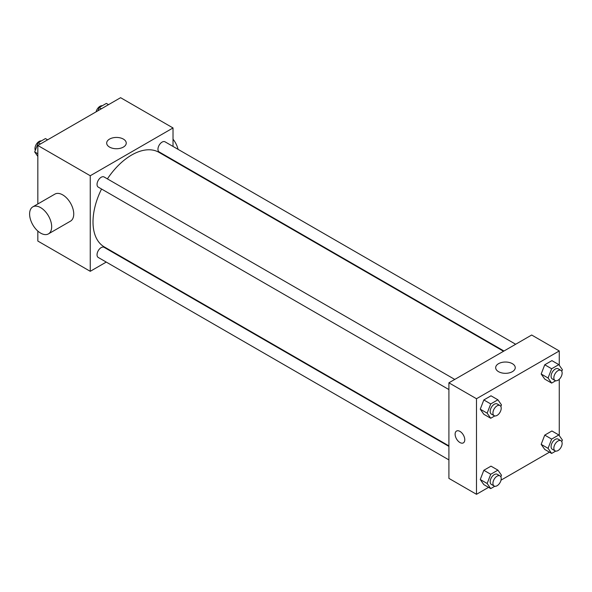 <?xml version="1.0" encoding="UTF-8"?>
<svg xmlns="http://www.w3.org/2000/svg" width="592" height="592" viewBox="0 0 592 592"><rect width="100%" height="100%" fill="white"/><g stroke="black" fill="none" stroke-linecap="round" stroke-linejoin="round"><path stroke-width="0.89" d="M106.249 262.078L90.25 271.314L37.829 241.048L37.829 231.072M37.829 203.966L37.829 145.477L120.598 97.695L173.019 127.953L173.019 146.431M118.393 255.063L117.956 255.315M101.55 189.026A54.619 31.539 120 0 0 93.011 221.933A54.619 31.539 120 0 0 104.325 246.938L448.906 445.88M503.526 351.271L158.945 152.329A54.619 31.539 120 0 0 107.404 178.888M173.019 159.944L173.019 160.454M90.25 271.314L90.25 175.743L173.019 127.953M515.676 344.263L165.02 141.814A5.853 3.382 120 0 0 160.506 143.382A5.853 3.382 120 0 0 157.953 149.265A5.853 3.382 120 0 0 159.167 151.944L503.97 351.019M448.906 446.39L104.103 247.323A5.853 3.382 120 0 0 99.589 248.892A5.853 3.382 120 0 0 97.036 254.775A5.853 3.382 120 0 0 98.25 257.461L448.906 459.903M448.906 389.566L98.25 187.116A5.853 3.382 -60 0 1 98.25 180.36A5.853 3.382 -60 0 1 104.103 176.978L454.76 379.428M90.25 175.743L37.829 145.477M109.542 147.082A9.783 5.646 180 0 1 106.678 143.086A9.783 5.646 180 0 1 116.461 137.44A9.783 5.646 180 0 1 126.244 143.086A9.783 5.646 180 0 1 120.206 148.311A9.783 5.646 180 0 1 109.542 147.082M32.834 206.852L54.901 194.109A15.607 9.013 60 0 1 66.933 198.29A15.607 9.013 60 0 1 73.741 213.993A15.607 9.013 60 0 1 70.507 221.142L48.44 233.884A15.607 9.013 60 0 1 32.834 224.871A15.607 9.013 60 0 1 32.834 206.852A15.607 9.013 60 0 1 44.859 211.033A15.607 9.013 60 0 1 51.674 226.736A15.607 9.013 60 0 1 48.44 233.884M178.066 149.347A15.607 9.013 -120 0 0 173.019 139.194M488.555 487.342L476.493 494.305L448.906 478.38L448.906 382.809L531.668 335.02L559.262 350.952L559.262 365.249M549.472 452.177L501.017 480.149M544.751 379.109L541.169 374.011L544.751 364.776L551.922 360.639L544.751 364.776L541.169 374.011L544.751 379.109L551.648 383.091L548.066 377.992L551.648 368.757L558.818 364.62L562.4 369.719L561.778 371.332M483.834 484.619L480.253 479.52L483.834 470.285L491.005 466.148L483.834 470.285L480.253 479.52L483.834 484.619L490.731 488.6L487.149 483.501L490.731 474.266L497.902 470.129L501.483 475.228L500.862 476.841M559.262 379.265L559.262 435.594M476.493 494.305L476.493 398.734L559.262 350.952M544.751 449.454L541.169 444.355L544.751 435.113L551.922 430.976L544.751 435.113L541.169 444.355L544.751 449.454L551.648 453.435L548.066 448.336L551.648 439.101L558.818 434.957L562.4 440.056L561.778 441.669M483.834 414.282L480.253 409.183L483.834 399.948L491.005 395.804L483.834 399.948L480.253 409.183L483.834 414.282L490.731 418.263L487.149 413.164L490.731 403.929L497.902 399.792L501.483 404.891L500.862 406.497M476.493 398.734L448.906 382.809M498.545 371.672A9.783 5.646 180 0 1 495.674 367.676A9.783 5.646 180 0 1 505.464 362.03A9.783 5.646 180 0 1 515.247 367.676A9.783 5.646 180 0 1 509.209 372.893A9.783 5.646 180 0 1 498.545 371.672M464.772 439.752A6.83 3.944 60 0 1 463.351 442.875A6.83 3.944 60 0 1 456.528 438.938A6.83 3.944 60 0 1 456.528 431.05A6.83 3.944 60 0 1 461.79 432.878A6.83 3.944 60 0 1 464.772 439.752M463.358 442.875A6.83 3.944 60 0 1 456.528 438.931A6.83 3.944 60 0 1 456.528 431.05M494.786 415.924L490.731 418.263M500.003 405.55L497.243 403.959A5.853 3.382 120 0 0 492.729 405.527A5.853 3.382 120 0 0 490.176 411.418A5.853 3.382 120 0 0 491.39 414.097L494.15 415.688A5.853 3.382 120 0 0 500.003 412.306A5.853 3.382 120 0 0 500.003 405.55A5.853 3.382 120 0 0 495.489 407.118A5.853 3.382 120 0 0 492.936 413.009A5.853 3.382 120 0 0 494.15 415.688M487.149 413.164L480.253 409.183M490.731 403.929L483.834 399.948M497.902 399.792L491.005 395.804M555.703 380.752L551.648 383.091M560.92 370.385L558.16 368.786A5.853 3.382 120 0 0 553.646 370.355A5.853 3.382 120 0 0 551.093 376.246A5.853 3.382 120 0 0 552.306 378.924L555.067 380.515A5.853 3.382 120 0 0 560.92 377.141A5.853 3.382 120 0 0 560.92 370.385A5.853 3.382 120 0 0 556.406 371.946A5.853 3.382 120 0 0 553.853 377.837A5.853 3.382 120 0 0 555.067 380.515M548.066 377.992L541.169 374.011M551.648 368.757L544.751 364.776M558.818 364.62L551.922 360.639M494.786 486.261L490.731 488.6M500.003 475.894L497.243 474.296A5.853 3.382 120 0 0 492.729 475.864A5.853 3.382 120 0 0 490.176 481.755A5.853 3.382 120 0 0 491.39 484.434L494.15 486.025A5.853 3.382 120 0 0 500.003 482.65A5.853 3.382 120 0 0 500.003 475.894A5.853 3.382 120 0 0 495.489 477.455A5.853 3.382 120 0 0 492.936 483.346A5.853 3.382 120 0 0 494.15 486.025M487.149 483.501L480.253 479.52M490.731 474.266L483.834 470.285M497.902 470.129L491.005 466.148M555.703 451.089L551.648 453.435M560.92 440.722L558.16 439.131A5.853 3.382 120 0 0 553.646 440.7A5.853 3.382 120 0 0 551.093 446.583A5.853 3.382 120 0 0 552.306 449.269L555.067 450.86A5.853 3.382 120 0 0 560.92 447.478A5.853 3.382 120 0 0 560.92 440.722A5.853 3.382 120 0 0 556.406 442.291A5.853 3.382 120 0 0 553.853 448.181A5.853 3.382 120 0 0 555.067 450.86M548.066 448.336L541.169 444.355M551.648 439.101L544.751 435.113M558.818 434.957L551.922 430.976M37.829 156.406L34.691 151.944L38.28 142.702L45.443 138.565L47.626 139.823M37.829 153.757L34.691 151.944M40.456 143.96L38.28 142.702M41.388 140.911A5.853 3.382 120 0 0 37.148 143.131A5.853 3.382 120 0 0 34.965 148.599A5.853 3.382 120 0 0 35.32 150.331M97.932 110.778L99.19 107.537L106.36 103.4L108.543 104.658M101.373 108.795L99.19 107.537M102.305 105.739A5.853 3.382 120 0 0 96.082 111.851M174.322 161.209L174.758 160.95"/></g></svg>
